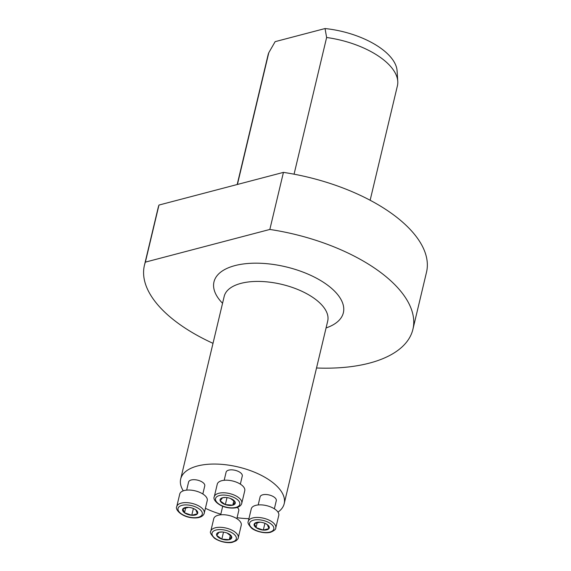 <?xml version="1.0" encoding="UTF-8"?>
<svg xmlns="http://www.w3.org/2000/svg" width="571" height="571" viewBox="0 0 571 571"><rect width="100%" height="100%" fill="white"/><g stroke="black" fill="none" stroke-linecap="round" stroke-linejoin="round"><path stroke-width="0.86" d="M237.208 507.419A8.315 3.918 13.4 0 1 238.778 510.545L236.844 518.654M220.67 514.799L222.597 506.691A8.315 3.918 13.4 0 1 222.754 506.27M224.175 480.282L226.102 472.174A8.315 3.918 13.4 0 1 231.69 469.84A8.315 3.918 13.4 0 1 240.22 472.517A8.315 3.918 13.4 0 1 242.275 476.028L240.348 484.137M277.991 512.116A53.203 25.06 -166.6 0 0 284.194 503.693A53.203 25.06 -166.6 0 0 271.025 481.232A53.203 25.06 -166.6 0 0 216.43 464.073A53.203 25.06 -166.6 0 0 180.679 479.033A53.203 25.06 -166.6 0 0 183.291 490.839M205.403 508.297A53.203 25.06 -166.6 0 0 220.813 514.193M237.072 517.711A53.203 25.06 -166.6 0 0 248.935 518.668M258.185 504.95L260.112 496.841A8.315 3.918 13.4 0 1 265.701 494.507A8.315 3.918 13.4 0 1 274.23 497.184A8.315 3.918 13.4 0 1 276.285 500.696L274.358 508.804M186.66 490.132L188.587 482.024A8.315 3.918 13.4 0 1 191.206 479.99A8.315 3.918 13.4 0 1 202.705 482.374A8.315 3.918 13.4 0 1 204.761 485.878L202.833 493.986M316.52 367.995A138.004 65.001 -166.6 0 0 412.912 329.303A138.004 65.001 -166.6 0 0 269.84 229.449L145.369 262.132A138.004 65.001 -166.6 0 0 144.42 265.344A138.004 65.001 -166.6 0 0 213.012 343.335M275.008 41.883A63.374 29.849 13.4 0 1 275.065 41.79A63.374 29.849 13.4 0 1 275.143 41.654L325.049 28.55A63.374 29.849 13.4 0 1 397.095 70.861L397.766 81.36A66.493 31.319 -166.6 0 0 380.928 57.807A66.493 31.319 -166.6 0 0 326.626 37.5L294.065 174.184M145.369 262.132L158.966 205.06A138.004 65.001 -166.6 0 0 158.017 208.272L144.42 265.344M412.912 329.303L426.508 272.231A138.004 65.001 -166.6 0 0 283.437 172.378L269.84 229.449M158.966 205.06L283.437 172.378M237.415 184.462L268.805 52.682A66.493 31.319 -166.6 0 0 268.027 55.059L237.186 184.519M370.144 200.257L397.395 85.878A66.493 31.319 -166.6 0 0 397.766 81.36M326.626 37.5L325.049 28.55M275.143 41.654L268.805 52.682M230.006 498.312A7.787 3.669 -166.6 0 0 225.574 497.469A7.787 3.669 -166.6 0 0 222.554 497.741A7.787 3.669 -166.6 0 0 220.22 500.881A7.787 3.669 -166.6 0 0 225.338 504.6A7.787 3.669 -166.6 0 0 232.797 505.171A7.787 3.669 -166.6 0 0 235.124 502.03A7.787 3.669 -166.6 0 0 231.341 498.84A7.787 3.669 -166.6 0 0 230.006 498.312M241.761 503.301L244.759 490.717A14.132 6.659 -166.6 0 0 241.262 484.75A14.132 6.659 -166.6 0 0 226.758 480.197A14.132 6.659 -166.6 0 0 217.265 484.172L214.268 496.756A14.132 6.659 13.4 0 1 223.761 492.78A14.132 6.659 13.4 0 1 238.264 497.334A14.132 6.659 13.4 0 1 241.761 503.301C241.619 504.029 240.191 508.997 229.506 507.933C218.743 506.827 212.391 499.525 214.268 496.756M225.788 497.477L222.554 497.741L220.22 500.881L225.338 504.6L232.797 505.171L235.124 502.03L230.598 498.533M233.867 500.681L232.797 505.171M227.008 497.598L225.338 504.6M260.076 522.165L254.423 523.65L256.036 527.604L263.295 530.081L268.948 528.596A7.787 3.669 -166.6 0 0 267.335 524.642A7.787 3.669 -166.6 0 0 265.358 523.507A7.787 3.669 -166.6 0 0 260.076 522.165A7.787 3.669 -166.6 0 0 259.591 522.137A7.787 3.669 -166.6 0 0 254.423 523.65A7.787 3.669 -166.6 0 0 256.036 527.604A7.787 3.669 -166.6 0 0 263.295 530.081A7.787 3.669 -166.6 0 0 268.948 528.596L267.335 524.642L265.087 523.386M275.772 527.968L278.769 515.385A14.132 6.659 -166.6 0 0 266.564 505.635A14.132 6.659 -166.6 0 0 251.276 508.84L248.278 521.423A14.132 6.659 13.4 0 1 263.566 518.218A14.132 6.659 13.4 0 1 275.772 527.968C275.921 529.303 274.216 530.723 270.647 532.251C264.066 534.063 254.009 530.687 251.311 527.882C248.406 524.585 247.4 522.429 248.278 521.423M264.908 523.314L263.295 530.081M257.264 522.465L256.036 527.604M222.283 531.994L219.05 532.258L216.716 535.398L221.841 539.117A7.787 3.669 -166.6 0 0 229.292 539.688A7.787 3.669 -166.6 0 0 231.626 536.547A7.787 3.669 -166.6 0 0 227.843 533.357A7.787 3.669 -166.6 0 0 226.501 532.829A7.787 3.669 -166.6 0 0 222.076 531.986A7.787 3.669 -166.6 0 0 219.05 532.258A7.787 3.669 -166.6 0 0 216.716 535.398A7.787 3.669 -166.6 0 0 221.841 539.117L229.292 539.688L231.626 536.547L227.101 533.05M238.257 537.825L241.255 525.241A14.132 6.659 -166.6 0 0 229.05 515.485A14.132 6.659 -166.6 0 0 213.761 518.689L210.763 531.273A14.132 6.659 13.4 0 1 226.052 528.068A14.132 6.659 13.4 0 1 238.257 537.825C238.385 538.374 237.65 539.374 236.066 540.83L232.64 542.222C230.134 543.107 221.741 543.021 214.489 538.267C210.863 534.435 209.621 532.101 210.763 531.273M223.504 532.115L221.841 539.117M230.363 535.198L229.292 539.688M188.544 507.348L182.898 508.832A7.787 3.669 -166.6 0 0 184.512 512.787A7.787 3.669 -166.6 0 0 191.77 515.263A7.787 3.669 -166.6 0 0 197.416 513.779A7.787 3.669 -166.6 0 0 195.81 509.824A7.787 3.669 -166.6 0 0 193.826 508.69A7.787 3.669 -166.6 0 0 188.544 507.348A7.787 3.669 -166.6 0 0 188.066 507.319A7.787 3.669 -166.6 0 0 182.898 508.832L184.512 512.787L191.77 515.263L197.416 513.779L195.81 509.824L193.555 508.575M204.247 513.158L207.244 500.574A14.132 6.659 -166.6 0 0 199.8 492.395A14.132 6.659 -166.6 0 0 184.205 490.553A14.132 6.659 -166.6 0 0 179.751 494.022L176.753 506.605A14.132 6.659 13.4 0 1 181.207 503.144A14.132 6.659 13.4 0 1 196.802 504.978A14.132 6.659 13.4 0 1 204.247 513.158C204.104 513.879 202.676 518.846 191.992 517.783C181.235 516.676 174.876 509.375 176.753 506.605M185.732 507.648L184.512 512.787M193.383 508.497L191.77 515.263M284.194 503.693L327.704 321.066A53.203 25.06 -166.6 0 0 281.753 284.358A53.203 25.06 -166.6 0 0 224.189 296.406L180.679 479.033M326.07 327.94A66.507 31.326 -166.6 0 0 327.568 285.15A66.507 31.326 -166.6 0 0 240.505 264.409A66.507 31.326 -166.6 0 0 222.554 303.272M236.715 499.083A12.469 5.874 -166.6 0 0 216.052 497.491A12.469 5.874 -166.6 0 0 230.249 507.79A12.469 5.874 -166.6 0 0 236.715 499.083M269.883 532.072A12.469 5.874 -166.6 0 0 265.415 521.095A12.469 5.874 -166.6 0 0 249.755 525.206A12.469 5.874 -166.6 0 0 269.883 532.072M215.131 538.346A12.469 5.874 -166.6 0 0 235.794 539.938A12.469 5.874 -166.6 0 0 221.591 529.638A12.469 5.874 -166.6 0 0 215.131 538.346M181.956 505.364A12.469 5.874 -166.6 0 0 186.424 516.334A12.469 5.874 -166.6 0 0 202.091 512.223A12.469 5.874 -166.6 0 0 181.956 505.364M275.065 41.79L274.758 42.311"/></g></svg>
